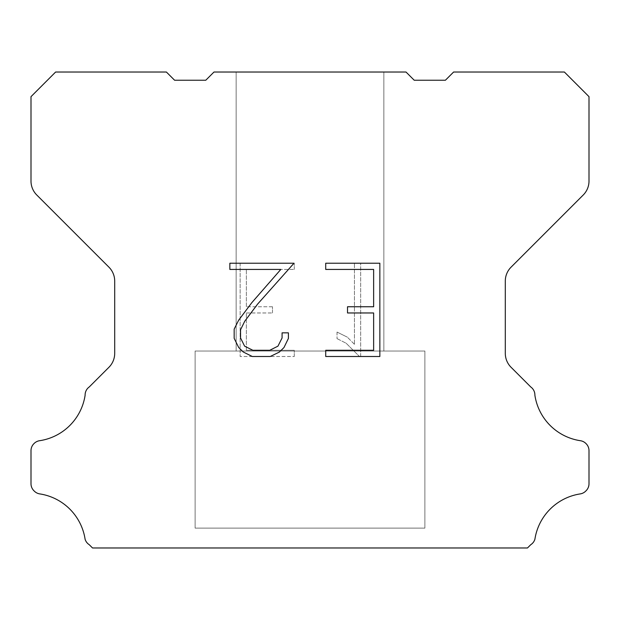 <?xml version="1.0" encoding="UTF-8"?>
<svg xmlns="http://www.w3.org/2000/svg" width="620" height="620" viewBox="0 0 620 620"><rect width="100%" height="100%" fill="white"/><g stroke="black" fill="none" stroke-linecap="round" stroke-linejoin="round"><path stroke-width="0.46" stroke-dasharray="3.1 2.33" d="M383.85 351.029L383.85 72.028L236.15 72.028L236.15 351.029L383.85 351.029L236.15 351.029L383.85 351.029L383.85 72.028L236.15 72.028L236.15 351.029L383.85 351.029L236.15 351.029L383.85 351.029L383.85 72.028L236.15 72.028L236.15 351.029L383.85 351.029L236.15 351.029L383.85 351.029L383.85 72.028L236.15 72.028L236.15 351.029L383.85 351.029L236.15 351.029L383.85 351.029L383.85 72.028L236.15 72.028L236.15 351.029L383.85 351.029L236.15 351.029L383.85 351.029L383.85 72.028L236.15 72.028L236.15 351.029L383.85 351.029L236.15 351.029L383.85 351.029L383.85 72.028L236.15 72.028L236.15 351.029L383.85 351.029L236.15 351.029L383.85 351.029L383.85 72.028L236.15 72.028L236.15 351.029L383.85 351.029L236.15 351.029L383.85 351.029L383.85 72.028L236.15 72.028L236.15 351.029L383.85 351.029L236.15 351.029L383.85 351.029L383.85 72.028L236.15 72.028L236.15 351.029L383.85 351.029L236.15 351.029L236.15 72.028L236.15 351.029L383.85 351.029L383.85 72.028L236.15 72.028L236.15 351.029L383.85 351.029L383.85 72.028L236.15 72.028L236.15 351.029L383.85 351.029L383.85 72.028L236.15 72.028L236.15 351.029L383.85 351.029L383.85 72.028L236.15 72.028L236.15 351.029L383.85 351.029L383.85 72.028L236.15 72.028L236.15 351.029L383.85 351.029L383.85 72.028L236.15 72.028L236.15 351.029L383.85 351.029L383.85 72.028L236.15 72.028L236.15 351.029L383.85 351.029L383.85 72.028L236.15 72.028L383.85 72.028L236.15 72.028L383.85 72.028L383.85 351.029L236.15 351.029M195.114 547.809L424.886 547.809M424.886 528.116L424.886 351.029L195.114 351.029L195.114 528.116L424.886 528.116L195.114 528.116L424.886 528.116L424.886 351.029L195.114 351.029L195.114 528.116L424.886 528.116L195.114 528.116L424.886 528.116L424.886 351.029L195.114 351.029L195.114 528.116L424.886 528.116L195.114 528.116L424.886 528.116L424.886 351.029L195.114 351.029L195.114 528.116L424.886 528.116L195.114 528.116L424.886 528.116L424.886 351.029L195.114 351.029L195.114 528.116L424.886 528.116L195.114 528.116L424.886 528.116L424.886 351.029L195.114 351.029L195.114 528.116L424.886 528.116L195.114 528.116L424.886 528.116L424.886 351.029L195.114 351.029L195.114 528.116L424.886 528.116L195.114 528.116L424.886 528.116L424.886 351.029L195.114 351.029L195.114 528.116L424.886 528.116L195.114 528.116L424.886 528.116L424.886 351.029L195.114 351.029L195.114 528.116L424.886 528.116L195.114 528.116L424.886 528.116L424.886 351.029L195.114 351.029L195.114 528.116L424.886 528.116L195.114 528.116L195.114 351.029L195.114 528.116L424.886 528.116L424.886 351.029L195.114 351.029L195.114 528.116L424.886 528.116L424.886 351.029L195.114 351.029L195.114 528.116L424.886 528.116L424.886 351.029L195.114 351.029L195.114 528.116L424.886 528.116L424.886 351.029L195.114 351.029L195.114 528.116L424.886 528.116L424.886 351.029L195.114 351.029L195.114 528.116L424.886 528.116L424.886 351.029L195.114 351.029L195.114 528.116L424.886 528.116L424.886 351.029L195.114 351.029L195.114 528.116L424.886 528.116L424.886 351.029L195.114 351.029L424.886 351.029L195.114 351.029L424.886 351.029L424.886 528.116L195.114 528.116M195.114 351.029L424.886 351.029M373.635 312.968L373.635 350.285L325.717 350.285L325.717 356.5L379.851 356.5L379.851 263.221L325.717 263.221L325.717 269.437L373.635 269.437L373.635 306.753L347.518 306.753L347.518 312.968L373.635 312.968M288.401 338.442L288.401 332.847L282.085 332.847L282.085 337.954L277.954 346.146L269.754 350.285L252.867 350.285L244.613 346.162L240.544 337.954L240.544 329.762L244.729 321.253L257.672 304.017L293.988 263.221L229.85 263.221L229.85 269.437L280.806 269.437L251.836 302.637L238.661 320.191L234.166 329.112L234.166 338.342L238.661 347.448L243.272 352.005L252.325 356.5L270.243 356.5L279.349 352.075L283.968 347.549L288.401 338.442M246.365 350.285L246.365 312.968L246.365 350.285L294.283 350.285L246.365 350.285M246.365 312.968L272.482 312.968L246.365 312.968M272.482 312.968L272.482 306.753L272.482 312.968M272.482 306.753L246.365 306.753L272.482 306.753M246.365 306.753L246.365 269.437L246.365 306.753M246.365 269.437L294.283 269.437L246.365 269.437M294.283 269.437L294.283 263.221L294.283 269.437M294.283 356.5L294.283 350.285L294.283 356.5L240.149 356.5L294.283 356.5M240.149 263.221L240.149 356.5L240.149 263.221L294.283 263.221L240.149 263.221M337.024 332.064L337.024 338.613L337.024 332.064L347.347 337.156L337.024 332.064M337.024 338.613L346.131 343.224L337.024 338.613M346.131 343.224L359.36 356.384L346.131 343.224M359.36 356.384L360.67 356.384L359.36 356.384M360.67 356.384L360.67 263.097L360.67 356.384M354.454 344.317L347.347 337.156L354.454 344.317L354.454 263.097L354.454 344.317M360.67 263.097L354.454 263.097L360.67 263.097M213.985 72.028L205.778 80.236L174.6 80.236L166.392 72.028L55.614 72.028L31 96.65L31 181.071A19.693 19.693 0 0 0 36.766 194.998L108.934 267.166A19.693 19.693 0 0 1 114.7 281.092L114.7 353.353A19.693 19.693 0 0 1 108.934 367.28L89.272 386.934A9.85 9.85 0 0 0 85.118 395.188A54.157 54.157 0 0 1 39.602 440.712A9.85 9.85 0 0 0 34.1 443.486L33.883 443.695A9.85 9.85 0 0 0 31 450.663L31 483.747A9.85 9.85 0 0 0 33.883 490.707L34.309 491.133A9.85 9.85 0 0 0 39.781 493.907A54.157 54.157 0 0 1 85.095 539.222A9.85 9.85 0 0 0 89.241 544.693L92.519 547.971L527.481 547.971L530.759 544.693A9.85 9.85 0 0 0 534.905 539.222A54.157 54.157 0 0 1 580.219 493.907A9.85 9.85 0 0 0 585.691 491.133L586.117 490.707A9.85 9.85 0 0 0 589 483.747L589 450.663A9.85 9.85 0 0 0 586.117 443.695L585.9 443.486A9.85 9.85 0 0 0 580.398 440.712A54.157 54.157 0 0 1 534.882 395.188A9.85 9.85 0 0 0 530.728 386.934L511.066 367.28A19.693 19.693 0 0 1 505.3 353.353L505.3 281.092A19.693 19.693 0 0 1 511.066 267.166L583.234 194.998A19.693 19.693 0 0 0 589 181.071L589 96.65L564.386 72.028L453.607 72.028L445.4 80.236L414.222 80.236L406.015 72.028L213.985 72.028M424.886 547.971L195.114 547.971M236.15 72.028L383.85 72.028"/><path stroke-width="0.93" d="M373.635 350.285L373.635 312.968L347.518 312.968L347.518 306.753L373.635 306.753L373.635 269.437L325.717 269.437L325.717 263.221L379.851 263.221L379.851 356.5L325.717 356.5L325.717 350.285L373.635 350.285M288.401 332.847L288.401 338.442L283.968 347.549L279.349 352.075L270.243 356.5L252.325 356.5L243.272 352.005L238.661 347.448L234.166 338.342L234.166 329.112L238.661 320.191L251.836 302.637L280.806 269.437L229.85 269.437L229.85 263.221L293.988 263.221L257.672 304.017L244.729 321.253L240.544 329.762L240.544 337.954L244.613 346.162L252.867 350.285L269.754 350.285L277.954 346.146L282.085 337.954L282.085 332.847L288.401 332.847M213.985 72.028L406.015 72.028L414.222 80.236L445.4 80.236L453.607 72.028L564.386 72.028L589 96.65L589 181.071A19.693 19.693 0 0 1 583.234 194.998L511.066 267.166A19.693 19.693 0 0 0 505.3 281.092L505.3 353.353A19.693 19.693 0 0 0 511.066 367.28L530.728 386.934A9.85 9.85 0 0 1 534.882 395.188A54.157 54.157 0 0 0 580.398 440.712A9.85 9.85 0 0 1 585.9 443.486L586.117 443.695A9.85 9.85 0 0 1 589 450.663L589 483.747A9.85 9.85 0 0 1 586.117 490.707L585.691 491.133A9.85 9.85 0 0 1 580.219 493.907A54.157 54.157 0 0 0 534.905 539.222A9.85 9.85 0 0 1 530.759 544.693L527.481 547.971L92.519 547.971L89.241 544.693A9.85 9.85 0 0 1 85.095 539.222A54.157 54.157 0 0 0 39.781 493.907A9.85 9.85 0 0 1 34.309 491.133L33.883 490.707A9.85 9.85 0 0 1 31 483.747L31 450.663A9.85 9.85 0 0 1 33.883 443.695L34.1 443.486A9.85 9.85 0 0 1 39.602 440.712A54.157 54.157 0 0 0 85.118 395.188A9.85 9.85 0 0 1 89.272 386.934L108.934 367.28A19.693 19.693 0 0 0 114.7 353.353L114.7 281.092A19.693 19.693 0 0 0 108.934 267.166L36.766 194.998A19.693 19.693 0 0 1 31 181.071L31 96.65L55.614 72.028L166.392 72.028L174.6 80.236L205.778 80.236L213.985 72.028"/></g></svg>
